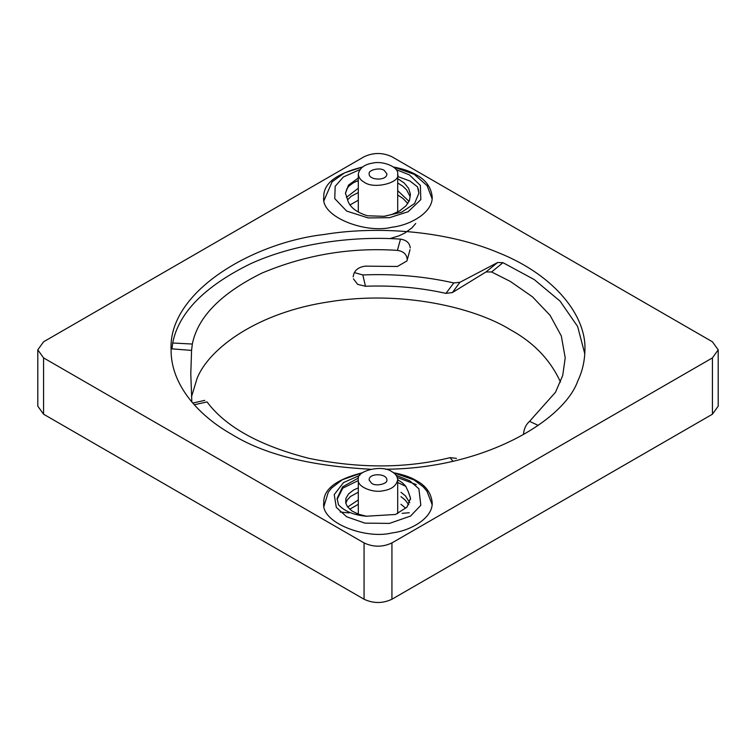 <?xml version="1.0" encoding="UTF-8"?>
<svg xmlns="http://www.w3.org/2000/svg" width="756" height="756" viewBox="0 0 756 756"><rect width="100%" height="100%" fill="white"/><g stroke="black" fill="none" stroke-linecap="round" stroke-linejoin="round"><path stroke-width="1.13" d="M415.705 223.483L411.954 227.877L404.838 233.037L399.121 235.777L389.898 238.622M355.377 181.724L357.616 181.043M418.248 188.783L418.89 192.96M417.529 186.912L418.89 193.186L414.59 203.506L401.729 212.19L384.067 216.31L367.529 215.781C356.048 212.247 349.366 206.813 347.495 199.489M358.297 200.255L349.915 204.98M345.53 193.045L346.938 188.716L349.206 185.881L353.421 182.744L358.297 180.495M397.703 182.999L402.542 186.014L406.558 189.775L410.13 196.588M347.533 199.489L345.511 193.319L348.478 185.125L358.297 178.047M384.917 216.235L392.147 214.335L399.65 210.905L405.991 205.84L409.431 200.548L410.461 194.368L408.58 188.301L404.233 183.018L397.703 178.614M337.129 499.329L342.818 488.149L358.297 480.561M397.703 482.508L405.887 486.392M338.471 504.724L337.11 498.45L342.6 486.855L358.561 477.905M400.973 496.645L405.358 500.207L408.75 504.734M358.297 487.866L353.487 490.068L348.61 493.857L345.946 498.261L345.709 502.891L347.42 506.69L351.767 510.867L358.316 514.165L366.376 516.216L395.539 514.467L406.955 507.182L410.489 498.327L408.467 492.156L410.385 497.713M345.785 503.203L347.335 499.829L350.5 496.484L358.297 492.241M409.743 502.674L405.386 495.813L400.982 492.288M354.318 272.595L362.833 274.948C394.188 273.672 424.503 276.337 453.789 282.933L459.903 282.309L497.656 262.502L502.986 262.682L534.199 279.54L560.073 301.124L577.641 326.488L584.804 353.865M191.826 401.568L190.786 374.003L191.57 350.397L171.981 348.875L172.699 342.997C178.539 312.993 204.224 286.704 249.754 264.137C294.207 243.508 352.702 235.749 400.491 239.132C406.426 240.03 409.686 242.96 410.262 247.93M370.582 469.23C310.433 466.074 264.137 454.441 231.686 434.313C199.036 415.923 170.752 385.144 171.083 349.754C168.153 291.438 253.421 242.411 324.447 234.454C373.02 226.365 442.714 229.266 498.639 252.787C555.348 275.486 586.335 316.263 584.917 349.801C584.757 360.971 582.403 371.29 577.867 380.759C564.061 420.629 484.02 468.72 385.418 469.23M353.421 278.841L357.645 284.36L365.45 286.25L362.833 274.948M406.926 260.971L397.41 266.471L365.45 266.14C357.994 267.095 353.902 270.686 353.184 276.904M194.254 404.772L207.04 401.937C225.666 426.894 259.629 445.69 308.911 458.344C359.809 468.663 406.86 468.427 450.066 457.645L452.91 461.198M191.57 350.397L192.336 344.046L172.699 342.997M400.491 239.132L397.41 250.387C350.661 247.221 305.471 254.8 261.86 273.114C220.941 293.404 197.76 317.047 192.336 344.046M397.41 250.387C403.354 251.266 406.615 254.196 407.182 259.166M453.789 282.933L445.974 293.385C420.034 287.601 393.196 285.22 365.45 286.25M445.974 293.385L452.419 292.553L459.903 282.309M497.656 262.502L485.985 271.952L452.419 292.553M485.985 271.952L491.598 271.971L502.986 262.682M538.253 425.411L529.55 421.347L555.49 392.269L562.719 375.477L565.214 357.89L561.33 336.004L550.047 315.28L532.498 296.853L510.376 281.459L491.598 271.971M191.495 396.796L197.165 378.18C209.157 348.318 257.692 312.294 329.55 301.757C400.897 290.134 474.125 307.323 510.376 329.729C533.632 342.449 550.33 359.875 560.48 382.026M409.251 512.729L402.107 513.343M358.297 513.645L356.728 513.541M348.988 512.937L340.153 512.01M529.55 421.347C525.968 424.589 523.965 428.775 523.558 433.906M456.454 458.382L450.066 457.645M358.297 499.933L347.665 507.03M405.358 507.9L400.954 504.328M349.697 509.232L358.297 504.309M416.32 484.596L397.306 477.48M397.703 479.663L402.447 482.867L405.641 486.08L408.505 492.147M366.707 516.263C353.988 515.176 344.566 511.33 338.423 504.734M391.939 471.725C382.167 464.099 355.074 471.177 358.297 479.776C356.983 486.94 373.521 493.233 383.103 490.757C391.495 489.501 396.361 485.834 397.703 479.776C397.354 476.28 395.426 473.596 391.939 471.725M371.725 483.386L369.145 480.088C368.503 472.774 387.28 473.209 386.855 480.041C387.913 483.812 375.921 486.722 371.725 483.386M393.451 472.708C403.014 474.513 410.64 477.14 416.32 480.57C425.93 485.73 431.222 493.11 432.196 502.721C432.961 517.992 410.631 530.835 392.024 532.923C365.677 539.718 320.204 522.424 323.804 502.712C323.228 489.378 336.136 479.38 362.549 472.708M409.062 201.379L397.703 190.673M358.297 188.216L346.418 197.382M347.562 199.849L351.209 196.258L358.297 192.563M397.703 195.067L402.825 198.299L407.824 203.525M397.703 176.517L409.95 181.015L417.577 186.902M364.061 182.101C373.833 189.728 400.926 182.65 397.703 174.05C399.017 166.887 382.479 160.593 372.897 163.069C364.505 164.335 359.639 167.993 358.297 174.05C358.646 177.547 360.574 180.23 364.061 182.101M384.275 170.44L386.855 173.738C387.497 181.053 368.72 180.618 369.145 173.785C368.087 170.015 380.079 167.104 384.275 170.44M393.451 167C403.014 168.805 410.64 171.423 416.32 174.863C425.93 180.022 431.222 187.403 432.196 197.014C432.961 212.285 410.631 225.127 392.024 227.206C365.677 234.001 320.204 216.717 323.804 196.995C323.228 183.67 336.136 173.663 362.549 167M391.939 542.921C382.649 547.259 373.351 547.259 364.061 542.921L364.061 599.234C373.351 603.581 382.649 603.581 391.939 599.234L391.939 542.921L712.426 357.89L712.426 414.203L391.939 599.234M712.426 414.203L718.2 406.161L718.2 349.839L712.426 357.89M37.8 349.839L37.8 406.161L43.574 414.203L43.574 357.89L37.8 349.839L43.574 341.797L364.061 156.766C373.351 152.419 382.649 152.419 391.939 156.766L712.426 341.797L718.2 349.839M364.061 599.234L43.574 414.203M43.574 357.89L364.061 542.921M396.135 475.316L409.743 480.807L418.89 488.773L420.827 505.301L410.536 516.064L389.472 523.398L364.883 523.133L346.645 516.773L336.307 507.38L334.228 494.594L343.526 482.574L359.865 475.316M396.135 169.599L409.355 174.863L420.355 185.39L420.827 199.593L408.127 211.746L389.472 217.69L368.181 217.926L346.645 211.066L334.766 198.63L335.173 186.335L343.356 176.989L359.865 169.599M345.511 193.716L345.511 192.96M337.11 499.177L337.11 498.677M410.489 499.423L410.489 498.677M192.742 403.061L204.8 400.378M406.955 260.905L410.026 249.66M432.101 504.554L426.96 491.164L423.256 486.845L413.91 479.88L393.394 472.67M362.606 472.67L342.307 479.748L331.563 488.074L328.255 492.317L323.804 506.718M358.297 514.156L358.297 479.767M397.703 513.589L397.703 479.767M432.101 198.837L427.149 185.711L414.279 174.371L393.394 166.953M362.606 166.953L344.519 172.869L332.111 181.771L323.804 201.011M397.703 211.982L397.703 174.06M358.297 211.973L358.297 174.06"/></g></svg>
